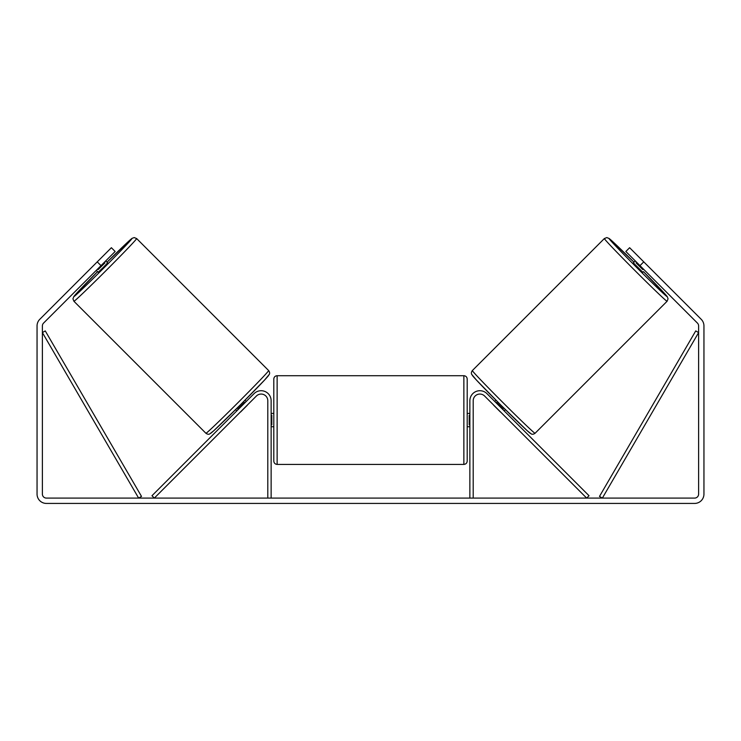 <?xml version="1.0" encoding="UTF-8"?>
<svg xmlns="http://www.w3.org/2000/svg" width="741" height="741" viewBox="0 0 741 741"><rect width="100%" height="100%" fill="white"/><g stroke="black" fill="none" stroke-linecap="round" stroke-linejoin="round"><path stroke-width="1.11" d="M473.203 498.091L473.203 400.724A6.669 6.669 0 0 1 484.586 396.009L586.668 498.091L589.03 495.729L486.948 393.647A10.004 10.004 0 0 0 469.868 400.724L469.868 498.091M667.076 301.281L535.067 433.281A44.349 1 -135 0 1 503 402.632A44.349 1 -135 0 1 472.35 370.565L604.35 238.556A44.349 1 45 0 0 635.009 270.622A44.349 1 45 0 0 667.076 301.281L668.058 298.845L667.289 296.678L643.429 271.632A41.014 0.926 -135 0 1 667.076 296.567A41.014 0.926 -135 0 1 637.417 268.214A41.014 0.926 -135 0 1 609.065 238.556A41.014 0.926 -135 0 1 634 262.203L609.158 238.5L606.796 237.574L604.35 238.556M642.79 272.28L633.351 262.842L635.278 260.925M639.344 257.451L648.18 266.288M494.747 401.455L495.988 400.214M504.176 410.885L505.418 409.643M493.738 405.16L492.395 403.808M496.1 402.798L496.489 402.4L503.232 409.134L502.833 409.532M500.471 411.894L501.824 413.237M493.663 405.234L500.397 411.968M636.621 262.268L636.047 262.851L642.78 269.585L643.364 269.011M642.78 269.585L636.047 262.851M101.008 265.639L97.238 261.869L111.382 247.716L115.151 251.495L43.562 323.095A4.001 4.001 0 0 0 42.385 325.92L42.385 494.09A4.001 4.001 0 0 0 46.387 498.091L694.613 498.091A4.001 4.001 0 0 0 698.615 494.09L698.615 325.92A4.001 4.001 0 0 0 697.438 323.095L625.849 251.495L629.618 247.716L643.762 261.869L639.992 265.639M97.238 261.869L39.782 319.315A9.337 9.337 0 0 0 37.05 325.92L37.05 494.09A9.337 9.337 0 0 0 46.387 503.426L694.613 503.426A9.337 9.337 0 0 0 703.95 494.09L703.95 325.92A9.337 9.337 0 0 0 701.218 319.315L643.762 261.869M271.132 498.091L271.132 400.724A10.004 10.004 0 0 0 254.052 393.647L151.97 495.729L154.332 498.091L256.414 396.009A6.669 6.669 0 0 1 267.797 400.724L267.797 498.091M273.8 420.064L273.8 379.049C273.994 377.021 275.106 375.909 277.134 375.715L277.134 464.412C275.106 464.209 273.994 463.097 273.8 461.078L273.8 420.064M277.134 464.412L463.866 464.412L463.866 375.715C465.894 375.909 467.006 377.021 467.2 379.049L467.2 420.064L467.2 413.395L469.868 413.395M271.132 415.303L271.799 415.303L271.799 424.825L271.132 424.825M469.868 424.825L469.201 424.825L469.201 415.303L469.868 415.303M469.868 426.733L467.2 426.733L467.2 420.064L467.2 461.078C467.006 463.097 465.894 464.209 463.866 464.412M268.65 370.565L136.65 238.556A44.349 1 135 0 1 105.991 270.622A44.349 1 135 0 1 73.924 301.281L205.933 433.281A44.349 1 -45 0 0 238 402.632A44.349 1 -45 0 0 268.65 370.565C269.631 371.936 269.863 373.186 269.353 374.316L264.611 380.013L240.167 405.068L213.723 430.78L209.647 433.994C208.545 434.495 207.313 434.254 205.933 433.281M96.293 270.354L98.21 272.28L103.036 267.668L107.649 262.842L105.722 260.925M104.379 262.268L104.953 262.851L98.22 269.585L97.636 269.011M247.262 405.16L248.605 403.808M246.253 401.455L245.012 400.214M236.824 410.885L235.582 409.643M239.176 413.237L240.529 411.894M244.9 402.798L244.511 402.4L237.768 409.134L238.167 409.532M247.337 405.234L240.603 411.968M101.656 257.451L92.82 266.288M98.22 269.585L104.953 262.851M42.385 332.589L138.632 498.091L141.512 496.414L45.266 330.912L42.385 332.589M698.615 332.589L602.368 498.091L599.488 496.414L695.734 330.912L698.615 332.589M472.35 375.279A41.014 0.926 45 0 0 500.694 404.938A41.014 0.926 45 0 0 530.352 433.281M73.924 301.281L72.942 298.836L73.868 296.474L97.571 271.632A41.014 0.926 -45 0 0 73.924 296.567A41.014 0.926 -45 0 0 103.583 268.214A41.014 0.926 -45 0 0 131.935 238.556A41.014 0.926 -45 0 0 107 262.203L132.046 238.343L134.214 237.574L136.65 238.556M268.65 375.279A41.014 0.926 135 0 1 240.306 404.938A41.014 0.926 135 0 1 210.648 433.281M535.067 433.281C533.687 434.254 532.455 434.495 531.353 433.994L527.277 430.78L500.833 405.068L476.389 380.013L471.647 374.316C471.137 373.186 471.369 371.936 472.35 370.565M463.866 375.715L277.134 375.715M273.8 413.395L271.132 413.395M273.8 426.733L271.132 426.733"/></g></svg>
